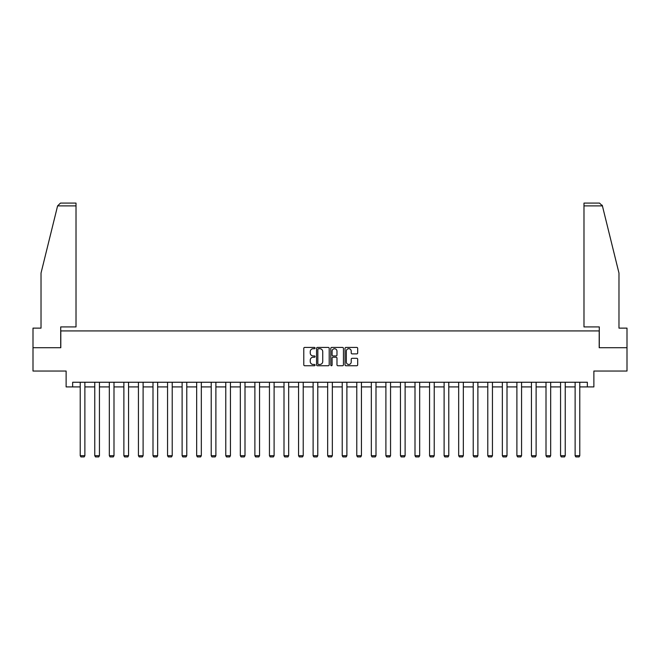 <?xml version="1.0" encoding="UTF-8"?>
<svg xmlns="http://www.w3.org/2000/svg" width="660" height="660" viewBox="0 0 660 660"><rect width="100%" height="100%" fill="white"/><g stroke="black" fill="none" stroke-linecap="round" stroke-linejoin="round"><path stroke-width="0.99" d="M315.067 348.067A0.643 0.643 0 0 0 314.432 347.424L304.697 347.424A0.916 0.916 0 0 0 303.781 348.34L303.781 364.823A0.916 0.916 0 0 0 304.697 365.739L314.432 365.739A0.643 0.643 0 0 0 315.067 365.104A0.643 0.643 0 0 0 314.432 364.46L313.17 364.46A2.929 2.929 0 0 1 310.241 361.531L310.241 360.154A2.929 2.929 0 0 1 313.17 357.225L314.432 357.225A0.643 0.643 0 0 0 315.067 356.582A0.643 0.643 0 0 0 314.432 355.946L313.17 355.946A2.929 2.929 0 0 1 310.241 353.009L310.241 351.64A2.929 2.929 0 0 1 313.17 348.711L314.432 348.711A0.643 0.643 0 0 0 315.067 348.067M356.763 353.884A0.916 0.916 0 0 0 357.679 352.968L357.679 348.34A0.916 0.916 0 0 0 356.763 347.424L345.955 347.424A0.916 0.916 0 0 0 345.04 348.34L345.04 364.823A0.916 0.916 0 0 0 345.955 365.739L356.763 365.739A0.916 0.916 0 0 0 357.679 364.823L357.679 359.238A0.916 0.916 0 0 0 356.763 358.322L352.143 358.322A0.916 0.916 0 0 0 351.227 359.238L351.227 362.01A2.45 2.45 0 0 1 348.777 364.46A2.45 2.45 0 0 1 346.327 362.01L346.327 351.153A2.45 2.45 0 0 1 348.777 348.711A2.45 2.45 0 0 1 351.227 351.153L351.227 352.968A0.916 0.916 0 0 0 352.143 353.884L356.763 353.884M72.658 386.909L72.658 382.247L587.342 382.247L587.342 386.909L593.876 386.909L593.876 371.044L627 371.044L627 347.721L599.197 347.721L599.197 330.924L60.803 330.924L60.803 347.721L33 347.721L33 371.044L66.124 371.044L66.124 386.909L80.215 386.909M329.2 348.34A0.916 0.916 0 0 0 328.284 347.424L317.476 347.424A0.916 0.916 0 0 0 316.561 348.34L316.561 364.823A0.916 0.916 0 0 0 317.476 365.739L328.284 365.739A0.916 0.916 0 0 0 329.2 364.823L329.2 348.34M331.716 347.424L342.524 347.424A0.916 0.916 0 0 1 343.439 348.34L343.439 364.823A0.916 0.916 0 0 1 342.524 365.739L337.903 365.739A0.916 0.916 0 0 1 336.979 364.823L336.979 358.141A0.916 0.916 0 0 0 336.064 357.225L333.003 357.225A0.916 0.916 0 0 0 332.087 358.141L332.087 365.104A0.643 0.643 0 0 1 331.444 365.739A0.643 0.643 0 0 1 330.8 365.104L330.8 348.34A0.916 0.916 0 0 1 331.716 347.424M84.876 386.909L94.768 386.909M99.437 386.909L109.329 386.909M113.99 386.909L123.882 386.909M128.551 386.909L138.435 386.909M143.105 386.909L152.996 386.909M157.657 386.909L167.549 386.909M172.219 386.909L182.111 386.909M186.772 386.909L196.663 386.909M201.325 386.909L211.216 386.909M215.886 386.909L225.778 386.909M230.439 386.909L240.331 386.909M245 386.909L254.884 386.909M259.553 386.909L269.445 386.909M274.106 386.909L283.998 386.909M288.667 386.909L298.559 386.909M303.221 386.909L313.112 386.909M317.774 386.909L327.665 386.909M332.335 386.909L342.226 386.909M346.888 386.909L356.779 386.909M361.441 386.909L371.332 386.909M376.002 386.909L385.894 386.909M390.555 386.909L400.447 386.909M405.116 386.909L415 386.909M419.669 386.909L429.561 386.909M434.222 386.909L444.114 386.909M448.784 386.909L458.675 386.909M463.337 386.909L473.228 386.909M477.889 386.909L487.781 386.909M492.451 386.909L502.342 386.909M507.004 386.909L516.895 386.909M521.565 386.909L531.448 386.909M536.118 386.909L546.01 386.909M550.671 386.909L560.563 386.909M565.232 386.909L575.124 386.909M579.785 386.909L587.342 386.909M318.483 348.711A0.643 0.643 0 0 0 317.839 349.346L317.839 363.817A0.643 0.643 0 0 0 318.483 364.46L319.811 364.46A2.929 2.929 0 0 0 322.74 361.531L322.74 351.64A2.929 2.929 0 0 0 319.811 348.711L318.483 348.711M336.979 351.202A2.45 2.45 0 0 0 334.537 348.752A2.45 2.45 0 0 0 332.087 351.202L332.087 355.03A0.916 0.916 0 0 0 333.003 355.946L336.064 355.946A0.916 0.916 0 0 0 336.979 355.03L336.979 351.202M84.876 382.247L84.876 455.697L80.215 455.697L80.215 382.247M84.876 455.697L84.183 456.91L80.916 456.91L80.215 455.697M57.593 205.887L60.481 203.09L76.016 203.09L76.016 205.887L57.593 205.887L41.027 273.075L41.027 328.127L33 328.127L33 347.721M60.712 347.721L60.712 326.914L76.016 326.914L76.016 205.887M627 347.721L627 328.127L618.973 328.127L618.973 273.075L602.242 205.219L602.407 205.887L599.519 203.09L583.985 203.09L583.985 326.914L599.288 326.914L599.288 347.721M99.437 382.247L99.437 455.697L94.768 455.697L94.768 382.247M99.437 455.697L98.736 456.91L95.469 456.91L94.768 455.697M113.99 382.247L113.99 455.697L109.329 455.697L109.329 382.247M113.99 455.697L113.289 456.91L110.022 456.91L109.329 455.697M128.551 382.247L128.551 455.697L123.882 455.697L123.882 382.247M128.551 455.697L127.85 456.91L124.583 456.91L123.882 455.697M143.105 382.247L143.105 455.697L138.435 455.697L138.435 382.247M143.105 455.697L142.403 456.91L139.136 456.91L138.435 455.697M157.657 382.247L157.657 455.697L152.996 455.697L152.996 382.247M157.657 455.697L156.956 456.91L153.697 456.91L152.996 455.697M172.219 382.247L172.219 455.697L167.549 455.697L167.549 382.247M172.219 455.697L171.517 456.91L168.25 456.91L167.549 455.697M186.772 382.247L186.772 455.697L182.111 455.697L182.111 382.247M186.772 455.697L186.07 456.91L182.804 456.91L182.111 455.697M201.325 382.247L201.325 455.697L196.663 455.697L196.663 382.247M201.325 455.697L200.632 456.91L197.365 456.91L196.663 455.697M215.886 382.247L215.886 455.697L211.216 455.697L211.216 382.247M215.886 455.697L215.185 456.91L211.918 456.91L211.216 455.697M230.439 382.247L230.439 455.697L225.778 455.697L225.778 382.247M230.439 455.697L229.738 456.91L226.471 456.91L225.778 455.697M245 382.247L245 455.697L240.331 455.697L240.331 382.247M245 455.697L244.299 456.91L241.032 456.91L240.331 455.697M259.553 382.247L259.553 455.697L254.884 455.697L254.884 382.247M259.553 455.697L258.852 456.91L255.585 456.91L254.884 455.697M274.106 382.247L274.106 455.697L269.445 455.697L269.445 382.247M274.106 455.697L273.405 456.91L270.146 456.91L269.445 455.697M288.667 382.247L288.667 455.697L283.998 455.697L283.998 382.247M288.667 455.697L287.966 456.91L284.699 456.91L283.998 455.697M303.221 382.247L303.221 455.697L298.559 455.697L298.559 382.247M303.221 455.697L302.519 456.91L299.252 456.91L298.559 455.697M317.774 382.247L317.774 455.697L313.112 455.697L313.112 382.247M317.774 455.697L317.08 456.91L313.813 456.91L313.112 455.697M332.335 382.247L332.335 455.697L327.665 455.697L327.665 382.247M332.335 455.697L331.633 456.91L328.366 456.91L327.665 455.697M346.888 382.247L346.888 455.697L342.226 455.697L342.226 382.247M346.888 455.697L346.186 456.91L342.92 456.91L342.226 455.697M361.441 382.247L361.441 455.697L356.779 455.697L356.779 382.247M361.441 455.697L360.748 456.91L357.481 456.91L356.779 455.697M376.002 382.247L376.002 455.697L371.332 455.697L371.332 382.247M376.002 455.697L375.301 456.91L372.034 456.91L371.332 455.697M390.555 382.247L390.555 455.697L385.894 455.697L385.894 382.247M390.555 455.697L389.854 456.91L386.595 456.91L385.894 455.697M405.116 382.247L405.116 455.697L400.447 455.697L400.447 382.247M405.116 455.697L404.415 456.91L401.148 456.91L400.447 455.697M419.669 382.247L419.669 455.697L415 455.697L415 382.247M419.669 455.697L418.968 456.91L415.701 456.91L415 455.697M434.222 382.247L434.222 455.697L429.561 455.697L429.561 382.247M434.222 455.697L433.529 456.91L430.262 456.91L429.561 455.697M448.784 382.247L448.784 455.697L444.114 455.697L444.114 382.247M448.784 455.697L448.082 456.91L444.815 456.91L444.114 455.697M463.337 382.247L463.337 455.697L458.675 455.697L458.675 382.247M463.337 455.697L462.635 456.91L459.368 456.91L458.675 455.697M477.889 382.247L477.889 455.697L473.228 455.697L473.228 382.247M477.889 455.697L477.196 456.91L473.93 456.91L473.228 455.697M492.451 382.247L492.451 455.697L487.781 455.697L487.781 382.247M492.451 455.697L491.749 456.91L488.483 456.91L487.781 455.697M507.004 382.247L507.004 455.697L502.342 455.697L502.342 382.247M507.004 455.697L506.303 456.91L503.044 456.91L502.342 455.697M521.565 382.247L521.565 455.697L516.895 455.697L516.895 382.247M521.565 455.697L520.864 456.91L517.597 456.91L516.895 455.697M536.118 382.247L536.118 455.697L531.448 455.697L531.448 382.247M536.118 455.697L535.417 456.91L532.15 456.91L531.448 455.697M550.671 382.247L550.671 455.697L546.01 455.697L546.01 382.247M550.671 455.697L549.978 456.91L546.711 456.91L546.01 455.697M565.232 382.247L565.232 455.697L560.563 455.697L560.563 382.247M565.232 455.697L564.531 456.91L561.264 456.91L560.563 455.697M579.785 382.247L579.785 455.697L575.124 455.697L575.124 382.247M579.785 455.697L579.084 456.91L575.817 456.91L575.124 455.697M602.407 205.887L583.985 205.887"/></g></svg>
